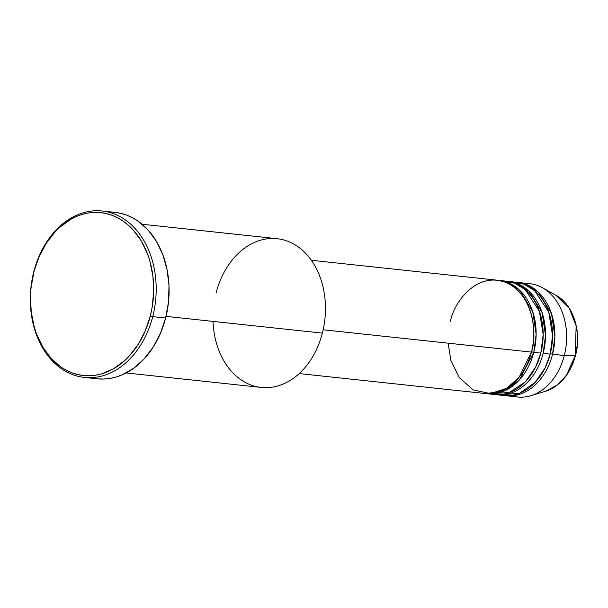 <?xml version="1.0" encoding="UTF-8"?>
<svg xmlns="http://www.w3.org/2000/svg" width="608" height="608" viewBox="0 0 608 608"><rect width="100%" height="100%" fill="white"/><g stroke="black" fill="none" stroke-linecap="round" stroke-linejoin="round"><path stroke-width="0.91" d="M523.921 283.609A56.977 42.674 96.1 0 1 542.412 287.736L555.902 295.237L569.293 308.4L576.118 325.85L575.328 355.589A50.654 37.939 -83.9 0 0 555.902 295.237C573.238 304.357 582 331.846 575.525 355.543C570.258 374.148 560.28 386.05 545.612 391.24A50.654 37.939 -83.9 0 0 575.328 355.589L564.27 355.619L575.328 355.589L566.314 375.402L557.506 384.841L545.612 391.24L530.837 395.717A56.977 42.674 96.1 0 1 511.898 395.831M448.119 343.17L450.9 360.407L459.154 377.507L473.168 389.918L490.436 393.589L506.76 388.238L519.164 377.188L531.422 352.1A56.977 42.674 -83.9 0 0 497.002 280.174L311.357 260.277M487.206 393.733A56.977 42.674 96.1 0 0 533.771 352.351L536.134 334.385L532.76 311.767L519.749 290.29L509.618 283.298L498.172 280.318A56.977 42.674 96.1 0 1 499.35 280.425A56.977 42.674 96.1 0 1 533.771 352.351L531.331 351.751L533.771 352.351L519.49 379.81L504.724 390.807L486.035 393.581A56.977 42.674 96.1 0 0 487.206 393.733L494.243 394.486A56.977 42.674 -83.9 0 0 540.808 353.104A56.977 42.674 -83.9 0 0 506.388 281.177A56.977 42.674 -83.9 0 0 502.846 280.995L514.687 283.206L525.373 289.75L539.395 311.326L543.18 334.613L540.808 353.104L533.771 352.351L540.808 353.104L535.572 367.194L525.411 381.763L509.367 392.532L489.584 393.634M543.157 353.362L545.52 335.388L542.146 312.77L529.135 291.293L519.004 284.301L507.558 281.329A56.977 42.674 96.1 0 1 508.729 281.428A56.977 42.674 96.1 0 1 543.157 353.362L550.194 354.114A56.977 42.674 -83.9 0 0 515.774 282.188A56.977 42.674 -83.9 0 0 512.232 282.006L524.073 284.217L534.759 290.761L548.781 312.337L552.558 335.616L550.194 354.114L543.157 353.362A56.977 42.674 96.1 0 1 496.592 394.736A56.977 42.674 96.1 0 1 495.421 394.592M500.133 394.919L519.559 393.232L535.169 382.371L545.064 367.992L550.194 354.114A56.977 42.674 -83.9 0 1 503.629 395.489L496.592 394.736M542.412 287.736A56.977 42.674 96.1 0 1 564.27 355.619L550.278 353.78L564.27 355.619A56.977 42.674 -83.9 0 0 529.849 283.693L518.115 282.439A56.977 42.674 96.1 0 1 552.535 354.365A56.977 42.674 96.1 0 1 505.978 395.74A56.977 42.674 96.1 0 1 504.8 395.595M216.068 293.018A74.784 56.012 96.1 0 1 287.66 241.216A74.784 56.012 96.1 0 1 322.362 333.116A74.784 56.012 -83.9 0 0 277.18 238.708L142.09 224.23M84.33 377.416L97.234 378.799A83.684 62.677 -83.9 0 0 165.627 318.022L152.722 316.639A83.684 62.677 96.1 0 1 84.33 377.416A83.684 62.677 96.1 0 1 33.774 271.776L33.866 272.126A81.905 61.34 96.1 0 1 112.282 215.384A81.905 61.34 96.1 0 1 150.282 316.038L152.722 316.639A83.684 62.677 -83.9 0 0 113.894 213.803A83.684 62.677 -83.9 0 0 33.774 271.776A83.684 62.677 96.1 0 1 102.167 210.999A83.684 62.677 96.1 0 1 152.722 316.639L165.627 318.022A83.684 62.677 -83.9 0 0 115.072 212.382A83.684 62.677 -83.9 0 0 108.566 212.139M323.152 329.779L531.422 352.1L323.152 329.779M166.037 316.358L322.362 333.116L166.037 316.358M552.535 354.365L554.906 336.391L551.532 313.781L538.513 292.296L528.39 285.304L516.944 282.332A56.977 42.674 96.1 0 1 518.115 282.439M505.978 395.74L517.704 397.001A56.977 42.674 -83.9 0 0 564.27 355.619A56.977 42.674 96.1 0 1 530.837 395.717M33.866 272.126L31.038 287.903L30.506 295.914L31.213 311.813L34.261 327.036L36.624 334.202L42.932 347.32L51.133 358.386L60.899 366.981L66.257 370.249L71.866 372.78L77.672 374.551L83.615 375.546L89.634 375.759L95.684 375.189L101.696 373.836L113.384 368.843L124.252 360.977L129.246 356.06L138.115 344.485L145.221 330.972L150.282 316.038L151.985 308.218L153.642 292.25L152.935 276.351L149.887 261.128L147.524 253.962L141.216 240.852L133.015 229.778L128.303 225.15L123.249 221.183L117.884 217.915L112.282 215.384L106.476 213.613L100.533 212.618L94.514 212.405L88.464 212.975L82.452 214.328L76.532 216.456L70.764 219.321L59.896 227.187L54.902 232.104L46.026 243.686L38.927 257.199L33.774 271.776A83.684 62.677 -83.9 0 0 72.603 374.612A83.684 62.677 -83.9 0 0 152.722 316.639L150.282 316.038A81.905 61.34 96.1 0 1 71.866 372.78A81.905 61.34 96.1 0 1 33.866 272.126M114.798 212.352L120.87 213.378L126.798 215.186L132.529 217.77L138.001 221.107L147.987 229.892L156.355 241.201L162.8 254.6L167.071 269.572L169.001 285.547L168.507 301.91L165.627 318.022L160.451 333.283L153.193 347.084L144.134 358.918L133.608 368.311L122.026 374.908L115.976 377.082L109.835 378.465L103.656 379.05L97.508 378.83M126.152 372.947L261.242 387.425A74.784 56.012 -83.9 0 0 322.362 333.116A74.784 56.012 96.1 0 1 261.242 387.425A74.784 56.012 96.1 0 1 213.028 321.396M299.212 373.586L484.857 393.482A56.977 42.674 -83.9 0 0 531.422 352.1C537.16 336.703 534.766 294.135 504.982 282.082C474.825 271.525 452.922 304.927 450.437 321.556M497.922 392.221L499.419 392.715M499.35 280.425L506.388 281.177M102.167 210.999L115.072 212.382M508.729 281.428L515.774 282.188"/></g></svg>
